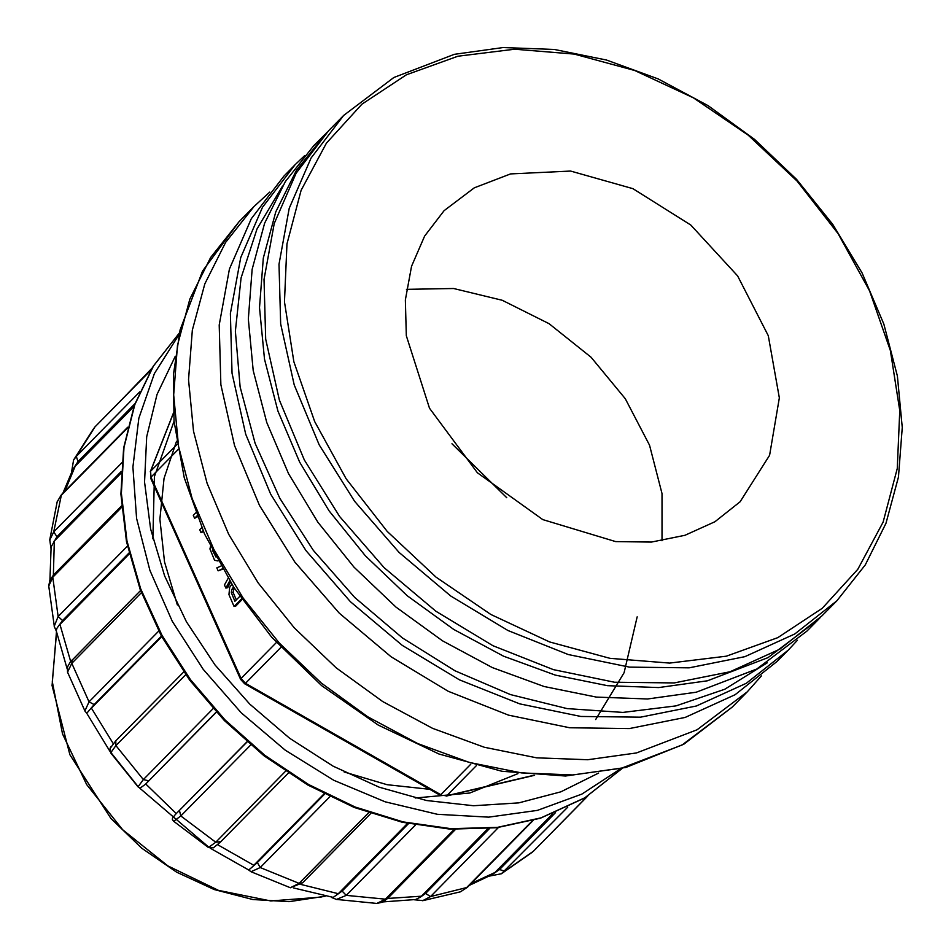 <?xml version="1.0" encoding="UTF-8"?>
<svg xmlns="http://www.w3.org/2000/svg" width="951" height="951" viewBox="0 0 951 951"><rect width="100%" height="100%" fill="white"/><g stroke="black" fill="none" stroke-linecap="round" stroke-linejoin="round"><path stroke-width="1.43" d="M451.951 443.796L506.788 497.742M457.942 56.228L406.398 74.749L361.986 104.075L326.431 143.09L301.075 190.295L286.905 243.872L284.468 301.776L293.859 361.76L314.698 421.531L346.212 478.793L387.164 531.347L435.998 577.162L490.835 614.501L549.559 641.889L609.912 658.318L669.587 663.12L726.291 656.142L777.835 637.634L822.235 608.295L857.802 569.28L883.146 522.075L897.316 468.498L899.753 410.594L890.374 350.61L869.523 290.84L838.021 233.577L797.057 181.023L748.223 135.208L693.398 97.882L634.674 70.481L574.309 54.052L514.634 49.25L457.942 56.228M510.592 173.938L474.252 187.822L444.141 210.599L424.61 236.145L411.51 266.304L405.34 299.91L406.362 335.691L429.495 408.193L477.39 472.79L542.748 519.626L615.618 541.583L651.411 542.022L684.91 535.318L714.855 521.73L740.08 501.771L769.585 455.327L779.333 397.863L768.265 335.751L737.596 275.909L690.747 225.007L632.914 188.69L570.552 171.014L510.592 173.938M454.376 54.338L503.127 47.55L554.314 49.464L606.512 60.02L658.258 78.933L708.091 105.656L754.63 139.452L796.569 179.37L832.719 224.293L862.082 272.961L883.836 324.018L897.364 376.025L902.285 427.534L898.469 477.093L886.023 523.323L865.291 564.93L836.856 600.735L794.822 633.984L744.918 656.63L689.071 667.804L629.419 667.079L568.27 654.478L507.965 630.477L450.822 596.027L399.04 552.412L354.592 501.343L319.215 444.771L294.251 384.858L280.664 323.922L278.964 264.295L289.235 208.269L311.072 158.009L343.632 115.44L393.809 77.471L454.376 54.338M343.632 115.44L328.689 130.62L296.13 173.189L274.292 223.461L264.021 279.475L265.721 339.103L279.309 400.038L304.272 459.951L339.662 516.524L384.097 567.604L435.879 611.208L493.022 645.67L553.327 669.659L614.477 682.259L674.128 682.984L729.976 671.81L779.879 649.164L821.914 615.915L836.856 600.735M661.979 540.715L661.991 493.617L649.485 445.187L625.294 398.683L591.058 357.255L549.084 323.697L502.199 300.266L453.568 288.545L406.469 289.318M228.145 578.374L224.448 584.948L225.862 588.11L227.61 587.694L230.546 582.25M220.882 566.047L216.816 567.902L218.159 570.885L222.653 569.15M195.751 512.815L193.303 515.311L194.61 518.236L197.321 516.857M201.802 527.686L199.758 529.755L201.065 532.691L203.502 531.585M231.794 584.223L229.666 587.349L229.001 594.565L234.065 606.441L235.812 606.025L242.089 599.641M761.406 675.911L747.224 691.829L697.047 729.797L636.492 752.93L587.73 759.718L536.542 757.804L484.344 747.236L432.598 728.335L382.766 701.612L336.226 667.816L294.299 627.898L258.137 582.975L228.775 534.296L207.021 483.239L193.505 431.231L188.571 379.734L192.387 330.163L204.834 283.933L225.565 242.339L254 206.533L269.692 192.09M194.61 518.236L196.94 515.87M201.065 532.691L203.086 530.634M215.96 557.084L212.418 550.284M210.492 546.445L209.981 549L214.569 560.246L218.052 560.959M225.862 588.11L229.726 580.93M218.159 570.885L222.463 568.817M239.807 596.348L234.956 601.27L231.378 592.735L233.126 592.318L234.124 587.837M236.288 599.915L233.126 592.318M231.378 592.735L231.652 589.763L233.494 586.874M234.065 606.441L241.53 598.845M295.083 164.785L283.874 176.161L251.314 218.742L229.476 269.002L219.206 325.028L220.905 384.656L234.493 445.591L259.457 505.504L294.846 562.077L339.281 613.145L391.063 656.749L448.206 691.211L508.512 715.211L569.661 727.812L629.312 728.537L685.16 717.363L735.064 694.717L777.098 661.468L788.308 650.08L746.262 683.329L696.358 705.975L640.51 717.149L580.871 716.424L519.721 703.823L459.416 679.822L402.273 645.36L350.479 601.757L306.044 550.688L270.666 494.116L245.703 434.203L232.103 373.267L230.415 313.64L240.686 257.614L262.512 207.354L295.083 164.785L304.712 155.584M797.354 640.296L788.308 650.08M282.602 186.004L257.02 228.977L241.114 277.906L235.42 331.15L240.127 386.902L255.082 443.273L279.772 498.383L313.366 550.356L354.747 597.43L402.487 638.038L454.994 670.788L510.497 694.587L567.105 708.626L622.929 712.43L676.066 705.868L724.733 689.178L767.279 662.906M324.957 134.412L313.759 145.8L285.324 181.605L264.592 223.212L252.146 269.43L248.33 319.001L253.251 370.498L266.779 422.517L288.533 473.562L317.896 522.242L354.045 567.165L395.985 607.083L442.524 640.879L492.356 667.602L544.103 686.515L596.301 697.071L647.488 698.985L696.239 692.197L756.806 669.064L806.983 631.095L818.181 619.707L768.004 657.676L707.449 680.809L658.698 687.597L607.499 685.683L555.301 675.127L503.566 656.214L453.722 629.491L407.183 595.695L365.255 555.776L329.105 510.853L299.731 462.186L277.989 411.129L264.461 359.121L259.528 307.613L263.344 258.042L275.79 211.823L296.522 170.217L326.835 132.522M820.035 617.805L818.181 619.707M174.057 421.352L154.419 476.522L152.885 538.837M595.695 719.574L624.106 672.666L637.146 616.866M176.529 441.24L164.024 478.401L159.934 519.163L164.499 561.934L177.421 604.919M429.864 789.389L387.021 784.658L344.107 771.915M517.891 773.638L469.735 792.979L415.183 797.984M110.09 748.33L110.934 746.606M185.718 674.675L115.927 745.608L110.637 752.823M137.978 786.798L143.316 779.642L213.143 708.661M216.257 712.061L145.348 784.385L139.975 788.094L137.99 786.81M145.348 784.385L216.376 712.192M172.357 819.619L172.476 818.229L175.341 814.591L247.105 741.935M250.672 744.99L180.845 815.958L173.629 821.295L172.321 819.548M288.296 773.115L220.382 842.134L213.416 847.769L208.447 847.484L215.711 842.182L285.502 771.261M246.963 741.804L175.935 813.985M251.028 871.746L248.722 870.022L257.329 862.545L324.624 794.144M329.866 796.736L260.205 867.538L251.076 871.758M290.328 887.723L299.149 883.396L368.643 812.748M324.101 793.883L253.441 865.683M293.716 888.044L333.183 897.352L342.122 891.087L408.478 823.649M415.421 824.992L346.235 895.307L336.559 899.396M376.846 903.414L385.44 899.23L454.198 829.343M407.468 823.447L337.89 894.142M383.015 901.928L415.587 899.563L420.378 897.162L425.572 893.512L489.527 828.523M498.407 827.536L430.53 896.531L422.826 900.633M460.486 891.741L466.145 888.139L532.667 820.535M487.851 828.666L421.02 896.591M469.283 885.417L492.19 874.587L499.513 869.583L555.539 812.63M567.688 807.209L501.546 873.624M533.725 850.86L587.552 796.165M552.769 813.747L494.675 872.78M151.066 369.88L95.409 426.452M73.619 459.987L76.258 456.337L139.809 391.753M134.971 403.688L77.982 461.604L72.965 469.247L62.885 493.165M74.867 466.477L133.996 406.386M127.553 427.95L60.781 495.828L57.191 501.819M49.785 539.895L53.779 531.906L121.799 462.78M121.169 471.53L56.965 536.768L51.057 546.956L49.951 580.062M53.981 541.357L121.086 473.146M121.633 507.347L52.804 577.305L48.763 586.054M54.266 626.305L58.177 616.521L127.41 546.159M128.979 552.959L62.528 620.492L56.917 628.219L56.252 630.775L67.152 668.957M59.544 624.748L129.217 553.934M141.342 592.699L71.8 663.37L67.58 672.191M84.924 710.979L89.037 701.886L158.722 631.06M161.444 636.148L94.113 704.584L86.838 713.191L84.936 711.027M91.023 708.495L161.718 636.635M177.968 449.728L150.995 477.14L241.043 678.443L276.384 642.543M476.344 765.698L446.792 795.725L533.749 775.243M239.058 221.714L210.623 257.519L189.891 299.125L177.445 345.356L173.629 394.915L178.562 446.423L192.09 498.431L213.832 549.488L243.194 598.155L279.356 643.078L321.283 682.996L367.823 716.792L417.667 743.516L469.402 762.429L521.6 772.985L572.799 774.899L621.55 768.111L682.105 744.978L732.282 707.009L683.888 744.122L625.889 767.516L565.524 775.992L501.878 771.213L439.053 753.977L378.165 725.054L321.616 685.635L271.689 637.289L233.97 587.599L204.513 533.832L184.316 477.771L174.045 421.21L173.391 374.528L180.096 329.902L202.539 271.059L239.058 221.714L254 206.533M173.415 413.221L150.65 471.28L177.052 444.462M280.866 647.393L245.513 683.329L440.836 794.667L470.793 764.224M446.792 795.725L439.968 795.155L446.792 795.725M245.513 683.329L244.645 683.817L240.615 679.383L241.043 678.443L245.513 683.329M150.995 477.14L150.65 471.28L150.995 477.14M231.652 589.763L233.411 589.347M56.573 632.26L52.257 681.796L62.552 733.91L86.648 784.539L122.679 829.724L167.816 865.921L218.528 890.326L270.857 901.001L320.701 897.138L324.743 896.127M175.186 356.375L157.034 394.463L146.716 436.794L144.54 482.074L150.591 528.946L164.678 575.985L186.372 621.776L215.009 664.927L249.744 704.144L289.52 738.238L333.135 766.185L379.271 787.131L426.535 800.445L473.491 805.735L518.735 802.834L560.888 791.826L598.678 773.056M620.385 768.883L581.857 794.061L537.446 810.359L488.707 817.194L437.329 814.329L385.096 801.859L333.837 780.236L285.312 750.196L241.233 712.798L203.122 669.326L172.297 621.3L149.854 570.398L136.54 518.378L132.843 467.048L138.882 418.202L154.454 373.541L179.014 334.609M148.629 780.807L143.316 779.642L115.927 745.608L115.82 740.888M220.739 841.694L215.711 842.182L180.845 815.958L179.489 810.668M302.608 882.79L299.149 883.396L260.205 867.538L257.329 862.545M376.786 903.426L382.635 902.107L387.711 898.374L385.44 899.23L346.235 895.307L342.122 891.087M460.415 891.788L467.286 887.449L430.53 896.531L425.572 893.512M587.599 796.13L533.368 851.228L504.815 871.104L499.513 869.583M122.465 398.921L152.267 367.871L120.48 400.93M77.982 461.604L76.258 456.337L94.945 426.916L151.102 369.808M56.965 536.768L53.779 531.906L61.47 494.603L127.719 427.272M62.528 620.492L58.177 616.521L52.804 577.305L53.613 574.927L121.526 505.908M94.113 704.584L89.037 701.886L71.8 663.37L72.324 659.816M179.382 332.921L153.432 366.064L134.78 404.627L123.975 447.481L121.336 493.355L126.935 540.893L140.629 588.717L161.991 635.399L190.402 679.573L225.018 719.931L264.842 755.284L308.671 784.599L355.222 807.007L403.141 821.854L451 828.701L497.397 827.334L540.964 817.812L584.913 797.734L622.049 768.479L584.615 797.984L540.346 818.193L496.636 827.762L450.144 829.141L402.249 822.306L354.343 807.482L307.827 785.11L264.057 755.831L224.317 720.513L189.76 680.215L161.42 636.088L140.106 589.43L126.459 541.606L120.896 494.021L123.594 448.04L134.483 405.031L153.254 366.266L179.382 332.921M471.185 883.491L495.067 872.388M387.663 898.422L421.412 896.211M300.92 884.382L338.283 893.762M217.708 844.726L253.822 865.303M145.729 784.004L176.315 813.604M91.403 708.103L113.24 743.634M59.913 624.355L70.683 661.611M54.35 540.964L53.422 575.117M75.248 466.085L64.906 491.12M747.224 691.829L732.282 707.009M534.545 775.303L446.09 796.13M439.968 795.155L244.645 683.817M240.615 679.383L150.567 478.08M150.317 471.803L173.403 412.924M325.218 896.222L289.08 901.714L252.835 899.527L214.177 889.577L176.601 872.21L141.687 848.185L110.91 818.502L69.863 754.785L52.02 685.552L56.478 631.797M110.649 752.835L110.054 748.401L115.844 740.853L183.721 671.87M110.578 752.752L138.05 786.881M173.534 821.236L208.531 847.543M370.807 813.485L302.644 882.766L290.281 887.723M250.933 871.71L290.424 887.782M331.709 897.459L336.476 899.396M387.711 898.374L455.577 829.403M336.345 899.396L376.965 903.45M414.291 899.741L422.755 900.656M467.286 887.449L533.297 820.356M422.601 900.704L460.534 891.765M489.337 876.133L501.486 873.672M501.367 873.755L532.322 852.203M73.572 460.046L71.61 472.029M93.745 428.295L73.489 460.177M57.143 501.878L61.47 494.603M49.761 539.978L50.938 548.156M57.167 501.759L49.725 540.132M48.751 586.113L49.832 580.336L53.613 574.927M54.266 626.376L56.275 630.905M48.715 585.935L54.278 626.507M67.58 672.238L67.557 666.948L70.41 661.944L140.51 590.512M67.521 672.095L84.972 711.11M248.77 870.07L210.195 848.185M209.137 847.496L139.31 787.82M137.943 786.322L110.637 752.205M109.9 751.159L86.612 713.143"/></g></svg>
